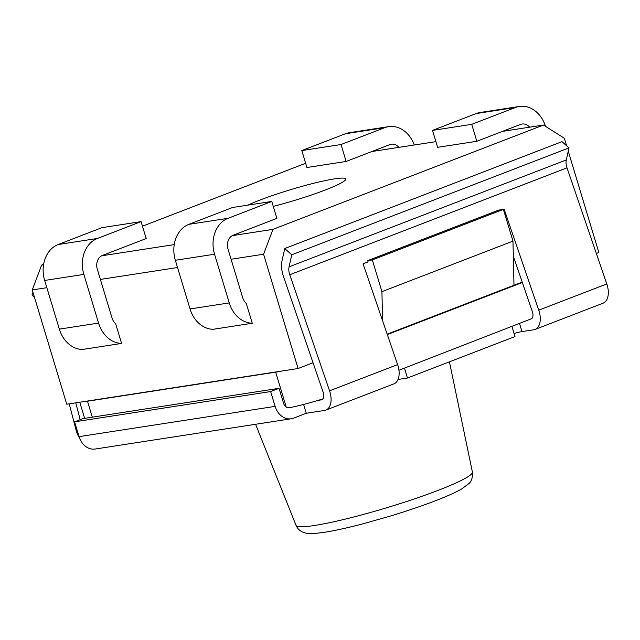 <?xml version="1.0" encoding="UTF-8"?>
<svg xmlns="http://www.w3.org/2000/svg" width="640" height="640" viewBox="0 0 640 640"><rect width="100%" height="100%" fill="white"/><g stroke="black" fill="none" stroke-linecap="round" stroke-linejoin="round"><path stroke-width="0.96" d="M121.584 343.424A28.896 23.224 -98.8 0 1 98.56 323.08L59.352 329.128A28.896 23.224 81.2 0 0 82.376 349.48L121.584 343.424L115.6 323.6A11.112 8.928 81.2 0 1 112 317.896L97.304 269.216A11.112 8.928 81.2 0 1 102.512 255.4L146.192 238.552L141.08 221.624L97.4 238.464L58.192 244.52L101.872 227.672L141.08 221.624M231.08 259.256L263.584 254.232L298.088 368.52L66.76 404.232L32.256 289.944L46.84 287.696M100.384 279.432L177.536 267.52M271.776 201.448L276.888 218.376L233.2 235.224A11.112 8.928 81.2 0 0 228 249.04L242.696 297.72A11.112 8.928 81.2 0 0 246.288 303.416L252.28 323.248L213.072 329.304A28.896 23.224 81.2 0 1 190.04 308.952L175.344 260.28A28.896 23.224 81.2 0 1 188.88 224.344L232.568 207.496L271.776 201.448L228.088 218.288L188.88 224.344M282.032 371A40.008 4.112 163.2 0 1 275.688 372.168L87.488 401.224A40.008 4.112 163.2 0 1 82.816 401.752M79.616 438.232A17.776 10.424 68.9 0 1 76.056 429.976L69.224 403.848M34.6 297.704L32 294.896L32.952 292.248M75.776 402.84L80.176 419.68M74.592 421.832L83 418.592L279.04 388.32L270.64 391.56L275.112 406.376L79.064 436.64L74.592 421.832L270.64 391.56M79.064 436.64A17.776 14.288 81.2 0 0 95.224 449.032L291.264 418.768A17.776 14.288 -98.8 0 1 275.112 406.376M279.04 388.32L283.512 403.136A6.664 5.36 81.2 0 0 289.568 407.784A6.664 5.36 81.2 0 0 290.472 407.544L290.888 407.384A40.008 4.112 -16.8 0 0 318.256 400.336A40.008 4.112 -16.8 0 0 322.944 398.888M288.536 407.816A40.008 4.112 -16.8 0 0 290.888 407.384M318.256 400.336L321.368 399.856A6.664 3.904 -111.1 0 0 321.848 399.728A6.664 3.904 -111.1 0 0 323.24 392.504L283.44 276.424A22.224 13.024 68.9 0 1 282.056 260.6L284.752 248.552L291.76 254.792L289.072 266.84A11.112 6.512 -111.1 0 0 289.76 274.752L329.56 390.832A17.776 10.424 68.9 0 1 325.848 410.096A17.776 10.424 68.9 0 1 324.56 410.44L306.264 413.264L293.664 418.128A17.776 14.288 -98.8 0 1 291.264 418.768M398.944 370.248L531.744 318.632A6.664 3.904 -111.1 0 0 532.424 311.848L513.328 256.128M522.36 282.488L387.312 334.568M522.224 282.088L387.176 334.168M298.088 368.52L313.04 362.752M263.584 254.232L272.96 229.352L543.472 125.048L564.344 138.264L566.608 145.76M596.36 253.504L598.848 252.544L568.256 151.216M513.992 285.264L512.976 241.12L503.392 209.376L498.728 210.096L367.672 260.632L368.104 261.88L363.064 263.824L397.616 364.6A17.776 10.424 -111.1 0 1 393.896 383.864L325.848 410.096M503.48 209.672L504.2 209.4L538.752 310.176A17.776 10.424 68.9 0 1 535.032 329.44L603.08 303.2A17.776 10.424 -111.1 0 0 606.8 283.936L567 167.848A11.112 6.512 68.9 0 1 566.304 159.936L569 147.888L561.984 141.648L284.752 248.552M382.592 320.792L381.92 291.656L372.336 259.912L367.672 260.632M372.336 259.912L503.392 209.376M381.92 291.656L512.976 241.12M535.032 329.44A17.776 10.424 68.9 0 1 533.744 329.776L521.984 331.592L519.608 323.72M398.024 379.48L407.448 378.024L404.464 368.12M407.448 378.024L514.984 336.56L511.992 326.656M514.064 333.504A11.112 1.144 163.2 0 1 521.984 331.592M371.84 151.544L435.912 141.648M502.536 131.368L543.472 125.048M43.616 264.304L41.624 265.072L43.544 264.776M101.624 255.808L174.24 244.6M232.32 235.632L272.96 229.352M305.648 163.264L142.464 226.184M273.264 206.368A55.56 5.712 -16.8 0 0 325.224 190.016A55.56 5.712 -16.8 0 0 345.736 179A55.56 5.712 -16.8 0 0 315.184 182.904A55.56 5.712 -16.8 0 0 259.872 200.104A55.56 5.712 -16.8 0 0 247.92 205.128M41.624 265.072L32.256 289.944M398.936 147.36A11.112 8.928 81.2 0 0 391.32 144.208A11.112 8.928 81.2 0 0 389.824 144.608L346.136 161.456L341.024 144.52L384.712 127.68A28.896 23.224 -98.8 0 1 388.608 126.64A28.896 23.224 -98.8 0 1 414.272 144.992M388.608 126.64L349.4 132.688A28.896 23.224 81.2 0 0 345.504 133.728L384.712 127.68M346.136 161.456L306.928 167.504L301.816 150.576L345.504 133.728M301.816 150.576L341.024 144.52M529.632 127.184A11.112 8.928 81.2 0 0 522.016 124.032A11.112 8.928 81.2 0 0 520.52 124.432L476.832 141.28L471.72 124.344L515.408 107.504A28.896 23.224 -98.8 0 1 519.304 106.456A28.896 23.224 -98.8 0 1 545.472 126.312M519.304 106.456L480.096 112.512A28.896 23.224 81.2 0 0 476.2 113.552L515.408 107.504M476.832 141.28L437.624 147.328L432.512 130.4L476.2 113.552M432.512 130.4L471.72 124.344M303.608 404.456L306.264 413.264M291.76 254.792L569 147.888M252.28 323.248A28.896 23.224 -98.8 0 1 229.248 302.904L190.04 308.952M228.088 218.288A28.896 23.224 -98.8 0 0 214.552 254.224L229.248 302.904M58.192 244.52A28.896 23.224 81.2 0 0 44.656 280.456L59.352 329.128M97.4 238.464A28.896 23.224 -98.8 0 0 83.864 274.4L98.56 323.08M87.488 401.224L92.296 417.152M288.64 407.824L290.472 407.544M286.184 406.96L275.688 372.168M321.368 399.856L322.296 399.504M329.56 390.832L397.616 364.6M567 167.848L289.76 274.752M538.752 310.176L606.8 283.936M289.072 266.84L566.304 159.936M472.408 472.08C472.68 477.784 471.496 481.632 468.856 483.616L461.688 488.968C455.84 492.336 447.136 496.256 435.584 500.704C421.976 505.936 406.672 511.12 389.672 516.272L362.368 523.976C348.288 527.656 336.32 530.312 326.464 531.968C315.072 533.696 308.144 534.048 305.688 533.04C301.008 531.992 297.792 529.424 296.04 525.328A92.12 9.472 -16.8 0 0 347.032 518.68A92.12 9.472 -16.8 0 0 438.376 490.256A92.12 9.472 -16.8 0 0 472.408 472.08L449.432 361.84M214.552 254.224L175.344 260.28M83.864 274.4L44.656 280.456M84.624 418.336L79.76 402.224M296.04 525.328L255.568 424.28"/></g></svg>
